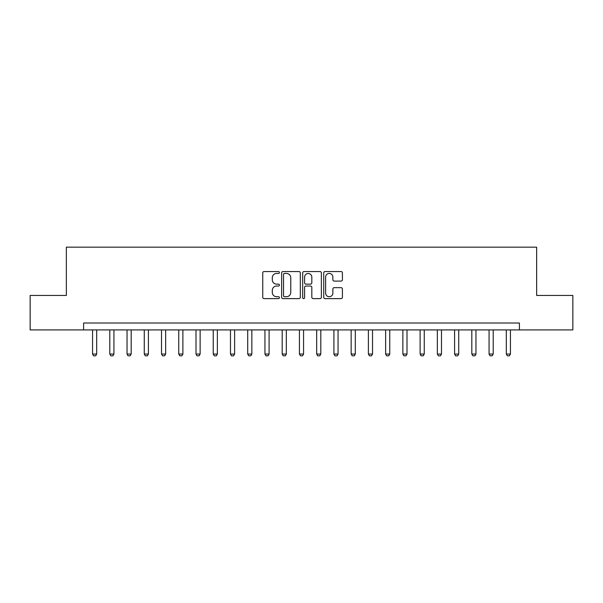 <?xml version="1.0" encoding="UTF-8"?>
<svg xmlns="http://www.w3.org/2000/svg" width="603" height="603" viewBox="0 0 603 603"><rect width="100%" height="100%" fill="white"/><g stroke="black" fill="none" stroke-linecap="round" stroke-linejoin="round"><path stroke-width="0.9" d="M279.438 272.496A0.95 0.95 0 0 0 278.488 271.554L264.106 271.554A1.357 1.357 0 0 0 262.75 272.903L262.75 297.271A1.357 1.357 0 0 0 264.106 298.628L278.488 298.628A0.95 0.95 0 0 0 279.438 297.678A0.95 0.95 0 0 0 278.488 296.729L276.626 296.729A4.334 4.334 0 0 1 272.292 292.395L272.292 290.367A4.334 4.334 0 0 1 276.626 286.033L278.488 286.033A0.95 0.95 0 0 0 279.438 285.091A0.95 0.95 0 0 0 278.488 284.141L276.626 284.141A4.334 4.334 0 0 1 272.292 279.807L272.292 277.779A4.334 4.334 0 0 1 276.626 273.445L278.488 273.445A0.95 0.95 0 0 0 279.438 272.496M341.064 281.096A1.357 1.357 0 0 0 342.414 279.739L342.414 272.903A1.357 1.357 0 0 0 341.064 271.554L325.092 271.554A1.357 1.357 0 0 0 323.736 272.903L323.736 297.271A1.357 1.357 0 0 0 325.092 298.628L341.064 298.628A1.357 1.357 0 0 0 342.414 297.271L342.414 289.01A1.357 1.357 0 0 0 341.064 287.661L334.228 287.661A1.357 1.357 0 0 0 332.871 289.01L332.871 293.111A3.618 3.618 0 0 1 329.253 296.729A3.618 3.618 0 0 1 325.628 293.111L325.628 277.063A3.618 3.618 0 0 1 329.253 273.445A3.618 3.618 0 0 1 332.871 277.063L332.871 279.739A1.357 1.357 0 0 0 334.228 281.096L341.064 281.096M83.591 329.909L30.15 329.909L30.15 295.432L66.353 295.432L66.353 247.162L536.647 247.162L536.647 295.432L572.85 295.432L572.85 329.909L519.409 329.909L519.409 323.012L83.591 323.012L83.591 329.909L519.409 329.909M300.317 272.903A1.357 1.357 0 0 0 298.96 271.554L282.988 271.554A1.357 1.357 0 0 0 281.631 272.903L281.631 297.271A1.357 1.357 0 0 0 282.988 298.628L298.96 298.628A1.357 1.357 0 0 0 300.317 297.271L300.317 272.903M304.04 271.554L320.012 271.554A1.357 1.357 0 0 1 321.369 272.903L321.369 297.271A1.357 1.357 0 0 1 320.012 298.628L313.176 298.628A1.357 1.357 0 0 1 311.819 297.271L311.819 287.39A1.357 1.357 0 0 0 310.47 286.033L305.932 286.033A1.357 1.357 0 0 0 304.583 287.39L304.583 297.678A0.95 0.95 0 0 1 303.633 298.628A0.95 0.95 0 0 1 302.683 297.678L302.683 272.903A1.357 1.357 0 0 1 304.04 271.554M284.48 273.445A0.95 0.95 0 0 0 283.531 274.395L283.531 295.779A0.95 0.95 0 0 0 284.48 296.729L286.44 296.729A4.334 4.334 0 0 0 290.774 292.395L290.774 277.779A4.334 4.334 0 0 0 286.44 273.445L284.48 273.445M311.819 277.131A3.618 3.618 0 0 0 308.201 273.513A3.618 3.618 0 0 0 304.583 277.131L304.583 282.784A1.357 1.357 0 0 0 305.932 284.141L310.47 284.141A1.357 1.357 0 0 0 311.819 282.784L311.819 277.131M92.561 329.909L92.561 354.044L96.691 354.044L96.691 329.909M96.691 354.044L95.658 355.838L93.593 355.838L92.561 354.044M109.799 329.909L109.799 354.044L113.937 354.044L113.937 329.909M113.937 354.044L112.897 355.838L110.831 355.838L109.799 354.044M127.037 329.909L127.037 354.044L131.175 354.044L131.175 329.909M131.175 354.044L130.142 355.838L128.07 355.838L127.037 354.044M144.275 329.909L144.275 354.044L148.413 354.044L148.413 329.909M148.413 354.044L147.381 355.838L145.308 355.838L144.275 354.044M161.514 329.909L161.514 354.044L165.652 354.044L165.652 329.909M165.652 354.044L164.619 355.838L162.546 355.838L161.514 354.044M178.752 329.909L178.752 354.044L182.89 354.044L182.89 329.909M182.89 354.044L181.857 355.838L179.792 355.838L178.752 354.044M195.998 329.909L195.998 354.044L200.128 354.044L200.128 329.909M200.128 354.044L199.096 355.838L197.03 355.838L195.998 354.044M213.236 329.909L213.236 354.044L217.374 354.044L217.374 329.909M217.374 354.044L216.334 355.838L214.269 355.838L213.236 354.044M230.474 329.909L230.474 354.044L234.612 354.044L234.612 329.909M234.612 354.044L233.58 355.838L231.507 355.838L230.474 354.044M247.712 329.909L247.712 354.044L251.85 354.044L251.85 329.909M251.85 354.044L250.818 355.838L248.745 355.838L247.712 354.044M264.951 329.909L264.951 354.044L269.089 354.044L269.089 329.909M269.089 354.044L268.056 355.838L265.983 355.838L264.951 354.044M282.189 329.909L282.189 354.044L286.327 354.044L286.327 329.909M286.327 354.044L285.294 355.838L283.229 355.838L282.189 354.044M299.435 329.909L299.435 354.044L303.565 354.044L303.565 329.909M303.565 354.044L302.533 355.838L300.467 355.838L299.435 354.044M316.673 329.909L316.673 354.044L320.811 354.044L320.811 329.909M320.811 354.044L319.771 355.838L317.706 355.838L316.673 354.044M333.911 329.909L333.911 354.044L338.049 354.044L338.049 329.909M338.049 354.044L337.017 355.838L334.944 355.838L333.911 354.044M351.15 329.909L351.15 354.044L355.288 354.044L355.288 329.909M355.288 354.044L354.255 355.838L352.182 355.838L351.15 354.044M368.388 329.909L368.388 354.044L372.526 354.044L372.526 329.909M372.526 354.044L371.493 355.838L369.42 355.838L368.388 354.044M385.626 329.909L385.626 354.044L389.764 354.044L389.764 329.909M389.764 354.044L388.731 355.838L386.666 355.838L385.626 354.044M402.872 329.909L402.872 354.044L407.002 354.044L407.002 329.909M407.002 354.044L405.97 355.838L403.904 355.838L402.872 354.044M420.11 329.909L420.11 354.044L424.248 354.044L424.248 329.909M424.248 354.044L423.208 355.838L421.143 355.838L420.11 354.044M437.348 329.909L437.348 354.044L441.486 354.044L441.486 329.909M441.486 354.044L440.454 355.838L438.381 355.838L437.348 354.044M454.587 329.909L454.587 354.044L458.725 354.044L458.725 329.909M458.725 354.044L457.692 355.838L455.619 355.838L454.587 354.044M471.825 329.909L471.825 354.044L475.963 354.044L475.963 329.909M475.963 354.044L474.93 355.838L472.858 355.838L471.825 354.044M489.063 329.909L489.063 354.044L493.201 354.044L493.201 329.909M493.201 354.044L492.169 355.838L490.103 355.838L489.063 354.044M506.309 329.909L506.309 354.044L510.44 354.044L510.44 329.909M510.44 354.044L509.407 355.838L507.342 355.838L506.309 354.044"/></g></svg>
